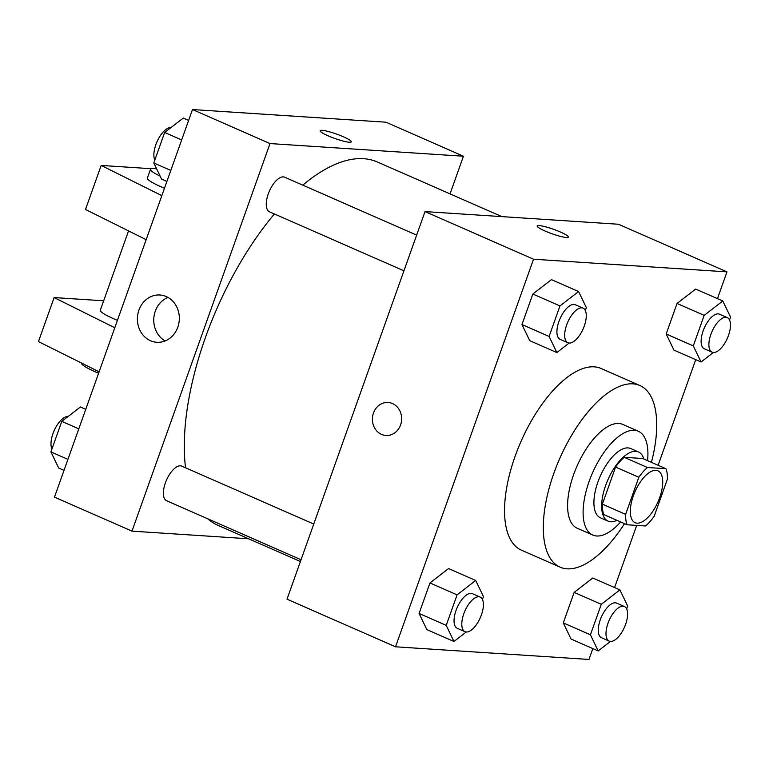 <?xml version="1.0" encoding="UTF-8"?>
<svg xmlns="http://www.w3.org/2000/svg" width="769" height="769" viewBox="0 0 769 769"><rect width="100%" height="100%" fill="white"/><g stroke="black" fill="none" stroke-linecap="round" stroke-linejoin="round"><path stroke-width="1.15" d="M637.107 523.17A28.338 12.583 -66.3 0 1 635.127 522.699A28.338 12.583 -66.3 0 1 634.992 491.689A28.338 12.583 -66.3 0 1 657.908 470.791A28.338 12.583 -66.3 0 1 658.908 499.715A28.338 12.583 -66.3 0 1 637.107 523.17M654.198 516.22L667.405 479.145A36.576 16.245 -66.3 0 0 665.964 468.725L647.46 467.514A36.576 16.245 -66.3 0 0 638.828 477.27L625.63 514.355A36.576 16.245 -66.3 0 0 627.071 524.766L645.576 525.977A36.576 16.245 -66.3 0 0 654.198 516.22M638.828 477.27L615.575 467.071L602.377 504.147L625.63 514.355M602.377 504.147A36.576 16.245 -66.3 0 0 603.819 514.567L627.071 524.766M615.575 467.071A36.576 16.245 -66.3 0 1 624.207 457.305L647.46 467.514M665.964 468.725L642.711 458.516L624.207 457.305M643.845 459.016A37.787 16.783 113.7 0 0 638.443 451.941A37.787 16.783 113.7 0 0 605.674 485.393A37.787 16.783 113.7 0 0 608.077 521.142A37.787 16.783 113.7 0 0 616.94 520.325M608.077 521.142L600.329 517.748A37.787 16.783 -66.3 0 1 597.926 481.99A37.787 16.783 -66.3 0 1 630.695 448.538L638.443 451.941M647.565 460.65A56.685 25.166 113.7 0 0 638.289 431.236A56.685 25.166 113.7 0 0 589.131 481.413A56.685 25.166 113.7 0 0 592.736 535.041A56.685 25.166 113.7 0 0 620.66 521.959M638.289 431.236L622.784 424.43A56.685 25.166 113.7 0 0 573.626 474.608A56.685 25.166 113.7 0 0 577.231 528.245L592.736 535.041M651.43 462.352A99.191 44.044 113.7 0 0 639.866 385.509A99.191 44.044 113.7 0 0 553.843 473.32A99.191 44.044 113.7 0 0 560.149 567.166A99.191 44.044 113.7 0 0 624.524 523.651M560.149 567.166L521.392 550.162A99.191 44.044 -66.3 0 1 515.095 456.305A99.191 44.044 -66.3 0 1 601.118 368.495L639.866 385.509M585.324 310.532L586.343 307.658L578.586 291.538L551.46 279.637L532.84 294.027L521.968 324.547L529.726 340.667L556.852 352.567L569.147 343.07M729.531 319.971L730.55 317.097L722.793 300.977L695.666 289.077L677.047 303.467L666.175 333.986L673.932 350.106L701.059 362.007L713.353 352.51M717.458 298.632L726.984 271.87L533.532 259.211L395.526 646.796L588.977 659.456L592.841 648.594M614.575 587.564L636.703 525.4M658.11 465.283L695.724 359.661M482.442 599.455L483.461 596.59L475.703 580.47L448.577 568.56L429.958 582.95L419.086 613.47L426.843 629.59L453.97 641.49L466.264 631.993M626.648 608.894L627.667 606.03L619.91 589.91L592.784 578L574.164 592.39L563.293 622.909L571.05 639.029L598.176 650.93L610.471 641.433M726.984 271.87L618.468 224.25L425.026 211.59L287.01 599.176L395.526 646.796M425.026 211.59L533.532 259.211M385.942 435.485A16.534 14.621 93.7 0 1 381.539 434.398A16.534 14.621 93.7 0 1 372.773 415.491A16.534 14.621 93.7 0 1 388.105 402.485A16.534 14.621 93.7 0 1 401.61 419.941A16.534 14.621 93.7 0 1 385.942 435.485A16.534 14.621 93.7 0 1 381.53 434.398A16.534 14.621 93.7 0 1 372.773 415.491A16.534 14.621 93.7 0 1 388.105 402.485M566.311 237.477A16.534 2.355 -160.4 0 1 548.393 232.411A16.534 2.355 -160.4 0 1 537.175 225.98A16.534 2.355 -160.4 0 1 553.545 229.306A16.534 2.355 -160.4 0 1 568.329 237.073A16.534 2.355 -160.4 0 1 566.311 237.477M537.175 225.98A16.534 2.355 -160.4 0 1 553.536 229.316A16.534 2.355 -160.4 0 1 568.32 237.073M300.419 561.514L218.002 525.342A198.383 88.099 -66.3 0 1 207.668 518.758M185.54 467.783A198.383 88.099 -66.3 0 1 274.398 213.965M302.794 185.156A198.383 88.099 -66.3 0 1 377.444 162.019L501.859 216.618M403.936 270.813L269.467 211.802A18.898 8.392 -66.3 0 1 269.381 191.125A18.898 8.392 -66.3 0 1 284.655 177.197L416.644 235.122M301.054 559.736L166.585 500.725A18.898 8.392 -66.3 0 1 166.498 480.058A18.898 8.392 -66.3 0 1 181.772 466.129L313.762 524.045M450.048 193.875L463.447 156.222L270.006 143.563L131.989 531.139L248.598 538.781M150.503 340.734A23.695 20.955 93.7 0 1 137.939 313.637A23.695 20.955 93.7 0 1 159.914 294.998A23.695 20.955 93.7 0 1 179.283 320.01A23.695 20.955 93.7 0 1 156.818 342.282A23.695 20.955 93.7 0 1 150.503 340.734M463.447 156.222L385.942 122.204L192.49 109.544L270.006 143.563M192.49 109.544L54.484 497.13L131.989 531.139M167.969 297.42A23.695 20.955 -86.3 0 0 153.81 318.347A23.695 20.955 -86.3 0 0 165.124 340.936M351.298 141.832A16.534 2.355 19.6 0 0 343.416 136.795A16.534 2.355 -160.4 0 1 351.298 141.832A16.534 2.355 -160.4 0 1 334.928 138.507A16.534 2.355 -160.4 0 1 320.144 130.74A16.534 2.355 -160.4 0 1 343.416 136.786A16.534 2.355 19.6 0 0 320.144 130.74M146.158 239.678L85.503 209.476L101.181 165.431L161.836 195.634M128.548 230.911L100.316 310.186A28.338 4.037 19.6 0 0 117.426 320.356M103.661 300.804L54.138 297.565L114.792 327.767M54.138 297.565L38.45 341.609L99.105 371.802M81.504 363.045L81.504 363.045A28.338 4.037 19.6 0 0 95.01 371.687A28.338 4.037 19.6 0 0 98.605 373.215M160.115 176.111A28.338 4.037 -160.4 0 1 150.503 169.247L147.369 178.062A28.338 4.037 19.6 0 0 160.875 186.704A28.338 4.037 19.6 0 0 164.479 188.232M151.233 168.709L101.181 165.431M150.503 169.247A28.338 4.037 -160.4 0 1 156.636 168.863M619.91 589.91L601.291 604.299L590.419 634.809L598.176 650.93M609.202 641.125L601.454 637.722A18.898 8.392 -66.3 0 1 601.368 617.046A18.898 8.392 -66.3 0 1 616.642 603.117L624.39 606.52A18.898 8.392 -66.3 0 1 625.062 625.803A18.898 8.392 -66.3 0 1 610.519 641.442A18.898 8.392 -66.3 0 1 609.202 641.125A18.898 8.392 -66.3 0 1 609.115 620.448A18.898 8.392 -66.3 0 1 624.39 606.52M592.784 578L574.164 592.39L601.291 604.299M574.164 592.39L563.293 622.909L590.419 634.809M563.293 622.909L571.05 639.029M722.793 300.977L704.173 315.377L693.302 345.887L701.059 362.007M712.084 352.192L704.337 348.799A18.898 8.392 -66.3 0 1 704.241 328.123A18.898 8.392 -66.3 0 1 719.524 314.194L727.272 317.597A18.898 8.392 -66.3 0 1 727.945 336.87A18.898 8.392 -66.3 0 1 713.401 352.51A18.898 8.392 -66.3 0 1 712.084 352.192A18.898 8.392 -66.3 0 1 711.998 331.526A18.898 8.392 -66.3 0 1 727.272 317.597M695.666 289.077L677.047 303.467L704.173 315.377M677.047 303.467L666.175 333.986L693.302 345.887M666.175 333.986L673.932 350.106M475.703 580.47L457.084 594.86L446.212 625.37L453.97 641.49M464.995 631.685L457.247 628.283A18.898 8.392 -66.3 0 1 457.161 607.606A18.898 8.392 -66.3 0 1 472.435 593.678L480.183 597.08A18.898 8.392 -66.3 0 1 480.856 616.363A18.898 8.392 -66.3 0 1 466.312 632.003A18.898 8.392 -66.3 0 1 464.995 631.685A18.898 8.392 -66.3 0 1 464.909 611.009A18.898 8.392 -66.3 0 1 480.183 597.08M448.577 568.56L429.958 582.95L457.084 594.86M429.958 582.95L419.086 613.47L446.212 625.37M419.086 613.47L426.843 629.59M578.586 291.538L559.967 305.937L549.095 336.447L556.852 352.567M567.878 342.753L560.13 339.36A18.898 8.392 -66.3 0 1 560.034 318.683A18.898 8.392 -66.3 0 1 575.318 304.755L583.065 308.158A18.898 8.392 -66.3 0 1 583.738 327.44A18.898 8.392 -66.3 0 1 569.195 343.07A18.898 8.392 -66.3 0 1 567.878 342.753A18.898 8.392 -66.3 0 1 567.791 322.086A18.898 8.392 -66.3 0 1 583.065 308.158M551.46 279.637L532.84 294.027L559.967 305.937M532.84 294.027L521.968 324.547L549.095 336.447M521.968 324.547L529.726 340.667M85.744 409.339L80.409 406.993L61.78 421.383L50.917 451.903L58.675 468.023L64.01 470.368M61.78 421.383L78.794 428.852M50.917 451.903L67.932 459.362M51.936 449.029A18.898 8.392 -66.3 0 1 54.964 428.9A18.898 8.392 -66.3 0 1 68.114 416.49M188.626 120.406L183.282 118.07L164.662 132.46L153.8 162.97L161.557 179.09L166.892 181.436M164.662 132.46L181.676 139.929M153.8 162.97L170.814 170.439M154.819 160.106A18.898 8.392 -66.3 0 1 157.847 139.977A18.898 8.392 -66.3 0 1 170.997 127.567"/></g></svg>

